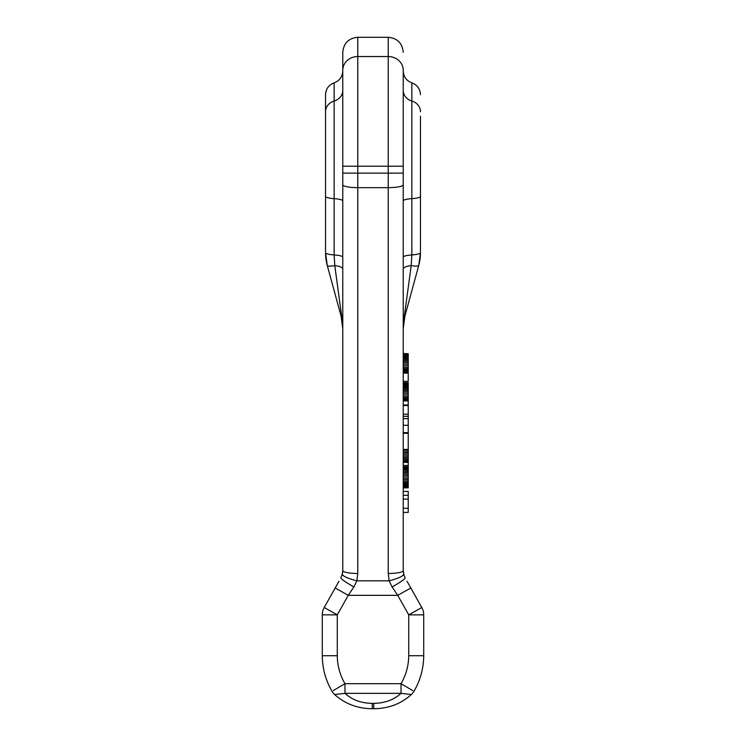 <?xml version="1.0" encoding="UTF-8"?>
<svg xmlns="http://www.w3.org/2000/svg" width="746" height="746" viewBox="0 0 746 746"><rect width="100%" height="100%" fill="white"/><g stroke="black" fill="none" stroke-linecap="round" stroke-linejoin="round"><path stroke-width="1.12" d="M403.232 399.791L408.23 399.791L403.232 400.248L403.232 400.947L408.23 400.947L408.23 461.354L403.232 461.354M408.23 414.226L403.232 414.226L403.232 432.661L408.23 432.661M408.23 449.437L403.232 449.437L403.232 433.323L408.23 433.323M403.232 418.627L408.23 418.627M403.232 432.661L403.232 425.285L408.23 425.285M403.232 404.966L403.232 400.947L403.232 404.966L408.23 404.966M403.232 405.507L408.23 405.507M403.232 416.296L408.23 416.296M403.232 381.318L403.232 382.642L403.232 381.318L408.23 381.318L408.23 373.131L403.232 373.131L403.232 382.642L408.23 382.642L408.23 389.263L403.232 389.263L403.232 390.512L408.23 390.512L408.23 399.791M403.232 370.659L408.23 370.659L403.232 371.116L403.232 372.524L403.232 371.816L403.232 372.524L408.23 372.524L408.23 373.131M403.232 450.323L408.23 450.323M403.232 451.862L408.23 451.862M403.232 453.074L408.23 453.074M403.232 454.584L408.23 454.584M403.232 456.039L408.23 456.039M403.232 457.41L408.23 457.41M403.232 458.715L408.23 458.715M403.232 459.946L408.23 459.946M403.232 461.103L408.23 461.103M403.232 462.334L408.23 462.334L408.23 471.444L403.232 471.444L408.23 471.248M408.23 461.354L408.23 462.334M403.232 462.399L408.23 462.399M403.232 465.448L408.23 465.448M403.232 466.744L408.23 466.744M403.232 467.313L408.23 467.313M403.232 468.078L408.23 468.078M403.232 468.992L408.23 468.992M403.232 470.055L408.23 470.055M403.232 472.712L408.23 472.712L408.23 485.581L403.232 485.581M408.23 471.444L408.23 472.712M408.23 475.454L403.232 475.454L403.232 474.046L408.23 474.046M403.232 475.454L403.232 476.964L408.23 476.964M403.232 478.531L408.23 478.531M403.232 479.846L408.23 479.846M403.232 481.254L408.23 481.254M403.232 482.541L408.23 482.541M403.232 483.678L408.23 483.678M403.232 484.713L408.23 484.713M403.232 486.355L408.23 486.532L403.232 486.355M408.23 485.581L408.23 486.355M403.232 487.063L408.23 487.063L408.23 487.847L403.232 487.847L403.232 491.428L408.23 491.428L408.23 512.437L403.232 512.437L403.232 570.578L404.052 575.464M408.23 486.532L408.23 487.063M403.232 487.474L408.23 487.474M403.232 487.725L408.23 487.725M403.232 491.428L403.232 495.307L408.23 495.307M403.232 499.121L408.23 499.121M403.232 512.437L403.232 508.287L408.23 508.287M403.232 382.857L408.23 382.857M403.232 383.192L408.23 383.192M403.232 383.836L408.23 383.836M403.232 384.703L408.23 384.703M403.232 385.421L408.23 385.421M408.23 386.186L403.232 386.186L408.23 385.99M403.232 386.428L408.23 386.428M403.232 387.071L408.23 387.071M403.232 388.004L408.23 388.004M403.232 389.207L408.23 389.207M408.23 389.263L408.23 390.512M403.232 391.864L408.23 391.864M403.232 393.319L408.23 393.319M403.232 394.895L408.23 394.895L403.232 394.923M403.232 396.462L408.23 396.462M403.232 397.777L408.23 397.777M403.232 398.877L408.23 398.877M403.232 400.77L408.23 400.947M408.23 400.248L408.23 400.77M420.474 116.236L420.474 251.654M404.873 316.201A49.973 49.022 180 0 0 403.232 328.66L403.232 353.716L408.23 353.716L408.23 360.131L403.232 360.131M403.232 269.008C403.493 267.385 406.16 266.238 411.214 265.576L411.848 254.936A12.495 2.415 180 0 0 420.474 252.633L418.748 265.436A12.495 2.341 -164.7 0 1 411.214 265.576L404.295 316.584A12.495 2.341 15.3 0 0 404.919 316.09L418.748 265.436L420.474 252.633A49.973 49.022 180 0 1 418.767 265.324A12.495 2.341 -164.7 0 1 418.748 265.436M403.232 328.557L403.232 328.65A49.973 49.022 0 0 0 403.232 328.66L404.295 316.584L403.232 320.36M403.232 70.255L403.232 184.747L403.232 70.255A14.995 13.708 180 0 0 388.237 56.547L388.237 573.478L389.151 580.817C398.317 578.402 403.157 576.21 403.689 574.243L403.232 570.578L403.689 574.243L405.153 577.926L403.689 574.243M342.768 112.254L342.768 70.255A14.995 13.708 0 0 1 357.763 56.547L357.763 37.3C348.652 38.186 343.654 43.184 342.768 52.295L342.768 570.578A14.995 2.9 0 0 0 357.763 573.478L356.849 580.817L389.151 580.817L392.088 586.953L397.749 595.336L348.251 595.336L337.276 614.853L322.281 614.853A14.995 14.995 0 0 1 324.202 607.505L335.187 587.988L348.251 595.336L353.912 586.953L356.849 580.817C347.683 578.402 342.843 576.21 342.311 574.243L340.847 577.926L342.311 574.243L342.768 570.578L341.948 575.464M373.746 703.366L372.254 703.366L372.254 708.7L373.746 708.7L373.746 703.366C384.824 703.189 393.907 699.851 401.022 693.351L411.391 694.517A14.995 14.995 0 0 0 413.955 691.281L413.955 691.281C420.306 680.436 423.56 668.584 423.719 655.715L408.724 655.715C408.584 665.833 406.02 675.158 401.022 683.7L412.706 690.554M410.813 587.988L421.798 607.505L408.724 614.853L397.749 595.336L410.813 587.988L407.055 581.293M408.724 655.715L408.724 614.853L423.719 614.853A14.995 14.995 0 0 0 421.798 607.505A14.995 14.995 0 0 1 423.719 614.853L423.719 655.715C423.56 668.584 420.306 680.436 413.955 691.281A14.995 14.995 0 0 1 411.363 694.545C400.947 703.907 388.405 708.625 373.746 708.7C388.405 708.625 400.947 703.907 411.363 694.545M396.042 573.059L399.101 572.583M357.763 37.3L388.237 37.3L388.237 56.547L357.763 56.547L357.763 187.647L388.237 187.647A14.995 2.9 180 0 0 403.232 184.747L403.232 570.578A14.995 2.9 180 0 1 388.237 573.478M392.088 586.953C400.378 582.234 404.733 579.232 405.153 577.926M342.768 327.68L342.768 494.691L342.768 320.36L341.705 316.584L334.786 265.576L334.152 254.936L334.152 198.65A12.495 2.415 180 0 1 342.768 200.954L342.768 90.359A12.495 11.227 0 0 1 334.152 101.036L334.152 198.65A12.495 2.415 0 0 1 325.526 196.357L325.526 251.654M325.526 111.704A12.495 11.227 180 0 1 334.152 101.036L334.152 82.834C328.716 84.941 325.843 88.895 325.526 94.714L325.526 196.357M341.127 316.201A49.973 49.022 0 0 1 342.768 328.66L341.705 316.584A12.495 2.341 164.7 0 1 341.081 316.09L342.768 328.66L342.768 320.36M342.768 269.008C342.507 267.385 339.84 266.238 334.786 265.576A12.495 2.341 -15.3 0 1 327.252 265.436L325.526 252.633A12.495 2.415 0 0 0 334.152 254.936C339.579 255.337 342.451 256.102 342.768 257.23M334.637 694.545A14.995 14.995 0 0 1 332.045 691.281C325.694 680.436 322.44 668.584 322.281 655.715L337.276 655.715L337.276 614.853L324.202 607.505A14.995 14.995 0 0 0 322.281 614.853L322.281 655.715C322.44 668.584 325.694 680.436 332.045 691.281L332.045 691.281A14.995 14.995 0 0 0 334.637 694.545C345.053 703.907 357.595 708.625 372.254 708.7C357.595 708.625 345.053 703.907 334.637 694.545L344.978 693.351L401.022 693.351L401.022 683.7L344.978 683.69L333.294 690.554M342.768 570.578L342.311 574.243M335.187 587.988L338.945 581.293M349.958 573.059L346.899 572.583M353.912 586.953C345.622 582.234 341.267 579.232 340.847 577.926M408.23 360.131L408.23 361.381L403.232 361.381L403.232 362.733L408.23 362.733L408.23 370.659M408.23 357.036L403.232 357.036L408.23 357.297M408.23 356.28L403.232 356.28L403.232 356.858L408.23 356.858M408.23 368.627L403.232 368.627L403.232 369.746L408.23 369.746M408.23 364.188L403.232 364.188L403.232 365.754L408.23 365.754L403.232 365.792M403.232 353.492L408.23 353.716M403.232 354.061L408.23 354.061M403.232 354.704L408.23 354.704M403.232 355.553L408.23 355.553M403.232 357.94L408.23 357.94M403.232 358.863L408.23 358.863M403.232 360.057L408.23 360.057M408.23 361.381L408.23 362.733M403.232 367.312L408.23 367.312M403.232 371.639L408.23 371.639L403.232 371.816M408.23 371.116L408.23 371.639M372.254 703.366C361.176 703.189 352.093 699.851 344.978 693.351L344.978 683.7C339.98 675.158 337.416 665.833 337.276 655.715M420.474 196.357A12.495 2.415 180 0 1 411.848 198.65L411.848 254.936C406.421 255.337 403.549 256.102 403.232 257.23M420.474 94.714C420.157 88.895 417.284 84.941 411.848 82.834L411.848 101.036A12.495 11.227 0 0 1 420.474 111.704M403.232 90.359A12.495 11.227 180 0 0 411.848 101.036L411.848 198.65A12.495 2.415 0 0 0 403.232 200.954M342.768 166.209L403.232 166.209M342.768 173.137L403.232 173.137M342.768 184.747A14.995 2.9 0 0 0 357.763 187.647L357.763 573.478M327.252 265.436A12.495 2.341 -15.3 0 1 327.233 265.324A49.973 49.022 0 0 1 325.526 252.633L327.252 265.436L341.081 316.09L342.768 328.66A49.973 49.022 180 0 1 342.768 328.66L342.768 328.557M403.232 328.66L404.919 316.09M411.848 82.834C406.421 80.736 403.549 76.773 403.232 70.963M388.237 37.3C397.348 38.186 402.346 43.184 403.232 52.295M334.152 82.834C339.579 80.736 342.451 76.773 342.768 70.963"/></g></svg>
